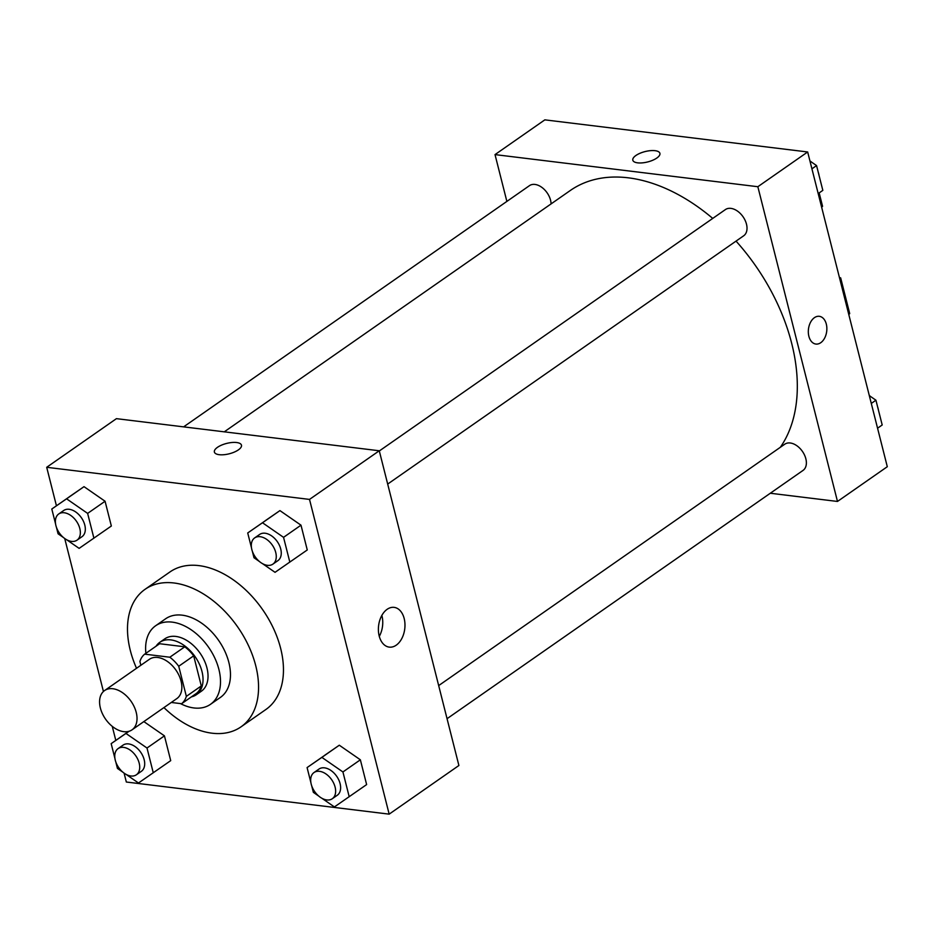 <?xml version="1.0" encoding="UTF-8"?>
<svg xmlns="http://www.w3.org/2000/svg" width="934" height="934" viewBox="0 0 934 934"><rect width="100%" height="100%" fill="white"/><g stroke="black" fill="none" stroke-linecap="round" stroke-linejoin="round"><path stroke-width="1.4" d="M123.732 731.661A23.957 15.551 55.1 0 1 102.413 713.681A23.957 15.551 55.1 0 1 104.596 690.553A23.957 15.551 55.1 0 1 131.064 701.306A23.957 15.551 55.1 0 1 132.009 729.851A23.957 15.551 55.1 0 1 123.732 731.661M104.596 690.553L149.428 659.287A23.957 15.551 55.1 0 1 175.896 670.04A23.957 15.551 55.1 0 1 176.841 698.585L132.009 729.851M144.677 654.15L159.621 643.724L184.769 646.807A30.915 20.081 55.1 0 1 193.677 655.831L201.3 685.941L186.356 696.367L178.733 666.257A30.915 20.081 55.1 0 0 169.825 657.221L144.677 654.15A30.915 20.081 55.1 0 0 139.913 661.505L140.859 665.265M171.284 702.461L181.593 703.722A30.915 20.081 55.1 0 0 186.356 696.367M201.3 685.941A30.915 20.081 55.1 0 1 196.537 693.297L181.593 703.722M191.412 696.869A31.943 20.735 -124.9 0 0 196.35 694.709A31.943 20.735 -124.9 0 0 195.089 656.649A31.943 20.735 -124.9 0 0 159.807 642.312A31.943 20.735 -124.9 0 0 156.071 646.211M159.807 642.312L164.793 638.844A31.943 20.735 55.1 0 1 200.074 653.17A31.943 20.735 55.1 0 1 201.335 691.242L196.35 694.709M193.677 655.831L178.733 666.257M184.769 646.807L169.825 657.221M180.437 703.582A47.914 31.114 -124.9 0 0 210.465 704.341A47.914 31.114 -124.9 0 0 208.574 647.239A47.914 31.114 -124.9 0 0 155.651 625.745A47.914 31.114 -124.9 0 0 145.879 653.31M210.465 704.341L220.436 697.394A47.914 31.114 -124.9 0 0 218.544 640.292A47.914 31.114 -124.9 0 0 165.61 618.787L155.651 625.745M163.94 707.587A83.85 54.441 -124.9 0 0 240.995 726.862A83.85 54.441 -124.9 0 0 237.68 626.947A83.85 54.441 -124.9 0 0 145.062 589.319A83.85 54.441 -124.9 0 0 130.305 650.426A83.85 54.441 -124.9 0 0 136.527 668.289M145.062 589.319L169.965 571.947A83.85 54.441 55.1 0 1 262.582 609.575A83.85 54.441 55.1 0 1 265.898 709.49L240.995 726.862M66.606 539.712L79.121 548.375L111.344 526.017L105.075 501.243L84.013 486.661L51.802 509.018L55.596 524.032M262.524 563.657L275.04 572.32L307.263 549.963L300.993 525.177L279.931 510.606L247.72 532.964L251.515 547.966M124.094 773.13L126.335 782.027L389.163 814.144L309.516 499.41L46.7 467.292L56.437 505.784M64.726 538.509L103.429 691.499M112.255 726.348L115.804 740.393M128.6 731.474L111.169 743.639L114.964 758.641M125.973 774.333L138.489 782.996L170.712 760.638L164.442 735.852L143.848 721.597L164.442 735.852L147 748.017L125.95 733.435L111.169 743.639M321.891 798.266L334.407 806.941L366.63 784.583L360.361 759.797L339.299 745.215L307.088 767.585L310.882 782.587M389.163 814.144L458.898 765.506L379.262 450.772L116.435 418.654L46.7 467.292M379.262 450.772L309.516 499.41M396.226 645.184A20.023 13.169 -83 0 1 389.256 647.122A20.023 13.169 -83 0 1 378.609 625.652A20.023 13.169 -83 0 1 394.113 607.369A20.023 13.169 -83 0 1 404.936 623.562A20.023 13.169 -83 0 1 396.226 645.184M219.21 454.695A13.975 5.347 165.8 0 1 214.376 452.033A13.975 5.347 165.8 0 1 226.612 443.428A13.975 5.347 165.8 0 1 241.474 445.179A13.975 5.347 165.8 0 1 234.282 452.103A13.975 5.347 165.8 0 1 219.21 454.695M214.376 452.044A13.975 5.347 165.8 0 1 226.612 443.428A13.975 5.347 165.8 0 1 241.474 445.179M381.854 615.424A20.023 13.169 -83 0 1 379.297 636.358M224.277 431.835L570.324 190.478A167.7 108.881 55.1 0 1 712.735 218.416M736.039 241.112A167.7 108.881 55.1 0 1 780.345 447.281M447.059 718.69L803.042 470.409A15.971 10.367 -124.9 0 0 804.489 454.986A15.971 10.367 -124.9 0 0 790.281 442.996A15.971 10.367 -124.9 0 0 784.758 444.21L438.676 685.591M183.624 426.861L529.473 185.644A15.971 10.367 55.1 0 1 543.004 188.283A15.971 10.367 55.1 0 1 551.083 203.892M379.309 450.97L725.391 209.59A15.971 10.367 55.1 0 1 743.044 216.758A15.971 10.367 55.1 0 1 743.674 235.788L387.692 484.069M770.293 493.245L837.483 501.453L757.848 186.718L495.02 154.6L506.87 201.405M837.483 501.453L887.3 466.708L807.665 151.973L544.837 119.856L495.02 154.6M656.812 158.044A13.975 5.347 165.8 0 1 642.347 162.866A13.975 5.347 165.8 0 1 632.808 160.193A13.975 5.347 165.8 0 1 645.055 151.577A13.975 5.347 165.8 0 1 659.906 153.339A13.975 5.347 165.8 0 1 656.812 158.044M807.665 151.973L757.848 186.718M659.906 153.339A13.975 5.347 -14.2 0 0 645.055 151.588A13.975 5.347 -14.2 0 0 632.82 160.193M815.896 344.062A13.975 9.188 97 0 0 824.664 338.038A13.975 9.188 97 0 0 826.31 324.11A13.975 9.188 -83 0 1 824.664 338.038A13.975 9.188 -83 0 1 815.896 344.062A13.975 9.188 -83 0 1 808.47 329.072A13.975 9.188 -83 0 1 819.281 316.311A13.975 9.188 -83 0 1 826.31 324.11A13.975 9.188 97 0 0 819.281 316.311M819.176 192.918L822.562 206.309L821.651 207.255M839.748 278.776L840.658 277.842L839.468 277.69M848.796 314.548L849.706 313.602L840.658 277.842M349.199 796.737L342.93 771.963L321.868 757.381L307.088 767.585M311.687 785.774L313.357 792.359L318.798 796.118M314.022 772.535L319.008 769.056A15.971 10.367 55.1 0 1 336.649 776.224A15.971 10.367 55.1 0 1 337.279 795.254L332.294 798.733A15.971 10.367 55.1 0 1 326.783 799.936A15.971 10.367 55.1 0 1 312.563 787.946A15.971 10.367 55.1 0 1 314.022 772.535A15.971 10.367 55.1 0 1 331.663 779.703A15.971 10.367 55.1 0 1 332.294 798.733M366.63 784.583L360.361 759.797L339.299 745.215L321.868 757.381M339.299 745.215L324.518 755.419M360.361 759.797L342.93 771.963M289.832 562.116L283.551 537.342L262.501 522.76L247.72 532.964M252.32 551.153L253.99 557.738L259.418 561.509M254.655 537.914L259.64 534.446A15.971 10.367 55.1 0 1 277.281 541.603A15.971 10.367 55.1 0 1 277.912 560.645L272.926 564.113A15.971 10.367 55.1 0 1 267.416 565.327A15.971 10.367 55.1 0 1 253.196 553.337A15.971 10.367 55.1 0 1 254.655 537.914A15.971 10.367 55.1 0 1 272.296 545.082A15.971 10.367 55.1 0 1 272.926 564.113M307.263 549.963L300.993 525.177L279.931 510.606L262.501 522.76M279.931 510.606L265.151 520.798M300.993 525.177L283.551 537.342M115.769 761.829L117.439 768.413L122.868 772.184M153.269 772.792L147 748.017M118.104 748.589L123.078 745.122A15.971 10.367 55.1 0 1 140.719 752.279A15.971 10.367 55.1 0 1 141.361 771.321L136.376 774.788A15.971 10.367 55.1 0 1 130.853 775.991A15.971 10.367 55.1 0 1 116.645 764.012A15.971 10.367 55.1 0 1 118.104 748.589A15.971 10.367 55.1 0 1 135.745 755.758A15.971 10.367 55.1 0 1 136.376 774.788M129.044 731.275L125.95 733.435M170.712 760.638L164.442 735.852M93.902 538.182L87.633 513.396L66.583 498.814L51.802 509.018M56.402 527.22L58.071 533.793L63.5 537.564M58.737 513.969L63.71 510.501A15.971 10.367 55.1 0 1 81.351 517.669A15.971 10.367 55.1 0 1 81.982 536.7L77.008 540.167A15.971 10.367 55.1 0 1 71.486 541.381A15.971 10.367 55.1 0 1 57.278 529.391A15.971 10.367 55.1 0 1 58.737 513.969A15.971 10.367 55.1 0 1 76.378 521.137A15.971 10.367 55.1 0 1 77.008 540.167M111.344 526.017L105.075 501.243L84.013 486.661L66.583 498.814M84.013 486.661L69.233 496.853M105.075 501.243L87.633 513.396M877.563 428.216L882.198 424.982L875.929 400.207L869.309 395.619M875.929 400.207L871.294 403.441M869.274 395.491A15.971 10.367 55.1 0 1 870.5 396.436M877.598 406.78A15.971 10.367 55.1 0 1 878.404 409.968M818.196 193.607L822.831 190.361L816.561 165.587L809.941 160.998M816.561 165.587L811.926 168.82M809.906 160.87A15.971 10.367 55.1 0 1 811.132 161.815M818.231 172.171A15.971 10.367 55.1 0 1 819.036 175.358"/></g></svg>

